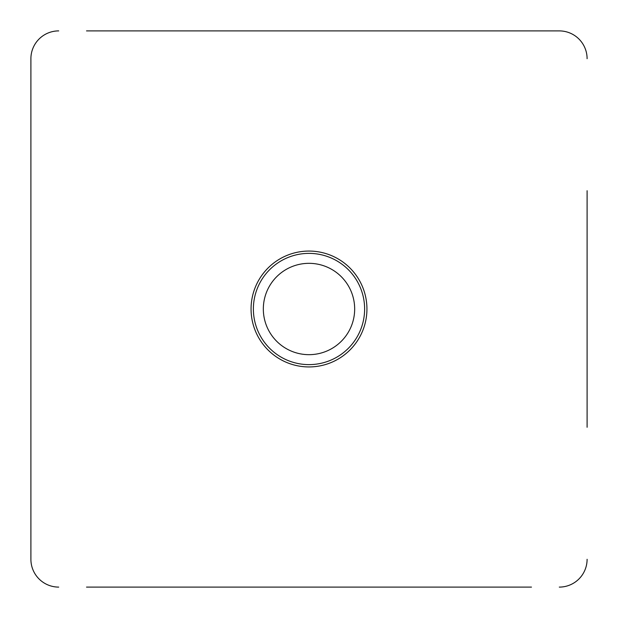 <?xml version="1.0" encoding="UTF-8"?>
<svg xmlns="http://www.w3.org/2000/svg" width="618" height="618" viewBox="0 0 618 618"><rect width="100%" height="100%" fill="white"/><g stroke="black" fill="none" stroke-linecap="round" stroke-linejoin="round"><path stroke-width="0.93" d="M531.48 587.1L86.52 587.1M587.1 427.277L587.1 190.723M531.48 30.9L559.29 30.9A27.81 27.81 0 0 1 587.1 58.71M86.52 30.9L559.29 30.9M309 366.938A57.938 57.938 0 0 1 251.062 309A57.938 57.938 0 0 1 309 251.062A57.938 57.938 0 0 1 366.938 309A57.938 57.938 0 0 1 309 366.938M58.71 30.9A27.81 27.81 0 0 0 30.9 58.71L30.9 559.29A27.81 27.81 0 0 0 58.71 587.1M559.29 587.1A27.81 27.81 0 0 0 587.1 559.29M253.38 309A55.62 55.62 0 0 1 309 253.38A55.62 55.62 0 0 1 364.62 309A55.62 55.62 0 0 1 309 364.62A55.62 55.62 0 0 1 253.38 309M263.33 309A45.67 45.67 0 0 1 309 263.33A45.67 45.67 0 0 1 354.67 309A45.67 45.67 0 0 1 309 354.67A45.67 45.67 0 0 1 263.33 309"/></g></svg>

